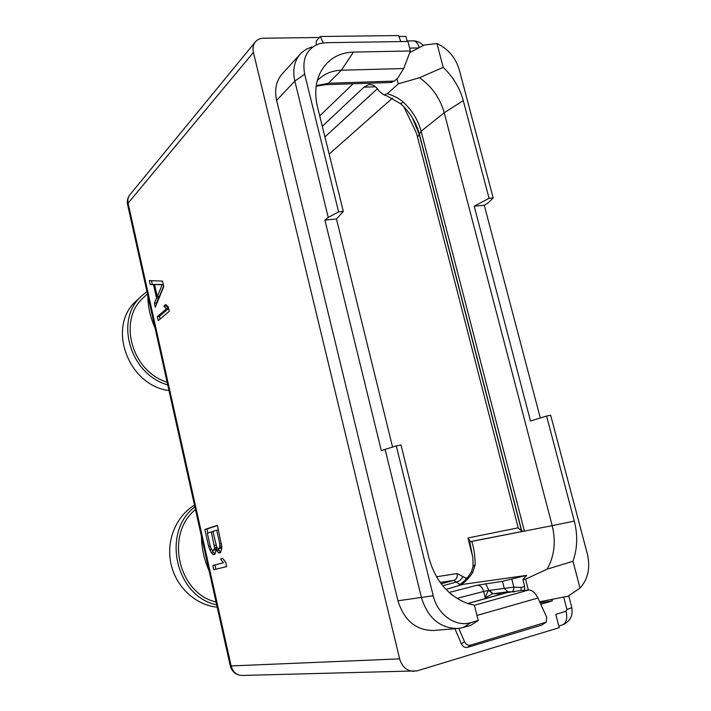 <?xml version="1.0" encoding="UTF-8"?>
<svg xmlns="http://www.w3.org/2000/svg" width="711" height="711" viewBox="0 0 711 711"><rect width="100%" height="100%" fill="white"/><g stroke="black" fill="none" stroke-linecap="round" stroke-linejoin="round"><path stroke-width="1.07" d="M409.749 52.623L424.076 45.06L436.945 43.513C448.134 48.801 455.582 57.564 459.288 69.802L493.176 197.942L488.226 202.751L484.289 205.257L540.298 417.979M398.889 36.492L405.91 36.403L407.225 41.478M311.738 46.979L306.325 49.175L301.668 52.561L282.107 74.015C276.135 81.01 274.313 89.817 276.632 100.438L397.956 600.804C404.141 620.436 415.908 630.337 433.283 630.488L457.831 628.506L463.279 627.511L470.62 625.378L478.236 620.49L474.406 605.221L468.193 603.675C448.588 596.413 435.488 581.163 428.902 557.913L401.004 444.97L396.285 445.904L433.212 595.747C437.514 614.651 455.689 627.466 470.842 622.623L478.236 620.49M551.994 599.72L552.305 600.919L540.778 604.261M563.761 597.276L566.916 609.389L566.107 611.291L555.789 614.357L559.246 627.68L417.01 670.882L242.193 675.45C236.647 675.263 232.959 672.135 231.146 666.065L128.078 203.15L253.409 52.383L399.644 658.866C402.062 666.811 406.799 670.988 413.846 671.38M319.452 37.496L263.461 38.207C260.075 38.296 257.373 39.523 255.356 41.905C253.143 44.757 252.494 48.25 253.409 52.383M552.305 600.919L540.093 602.777M454.942 628.737L461.395 643.935C462.834 646.681 464.834 647.828 467.403 647.383L541.711 625.102L545.488 622.658M476.974 615.45L537.916 598.013L546.732 617.264L546.199 622.178L470.495 645.144C467.918 645.588 465.909 644.442 464.461 641.686L458.808 628.408M396.285 445.904L385.104 449.37L421.481 597.764C427.915 618.081 440.029 628.328 457.831 628.506M385.104 449.37L381.345 450.73L324.909 220.081L328.26 217.468L338.596 211.834L343.315 211.416L317.479 106.846C314.697 95.114 315.284 84.44 319.248 74.824C325.976 60.373 337.387 52.792 353.483 52.081L410.38 50.979L407.91 41.469L325.949 42.696L319.817 43.549C306.894 48.197 301.846 58.418 304.681 74.22L338.596 211.834M300.326 53.938C294.23 61.075 292.399 70.113 294.825 81.063L328.26 217.468M400.88 41.576L398.515 35.55L320.368 36.501L316.324 40.927L316.253 44.855M316.262 85.631L328.375 83.258L394.365 81.09L397.982 77.81L403.679 68.532L410.38 50.979M394.365 81.09L390.428 82.503M209.105 570.826C204.19 559.841 201.64 548.377 201.444 536.414M127.642 204.804L128.078 203.15C127.42 199.942 128.016 197.151 129.864 194.796C127.66 197.614 126.896 200.813 127.545 204.386L230.284 665.976L399.644 658.866M155.069 328.029C150.297 317.408 147.879 306.539 147.808 295.421M167.121 382.198C131.491 371.462 117.457 319.612 143.711 297.376L147.461 293.874M167.716 384.873C129.784 374.457 114.089 319.399 141.827 295.74L146.955 291.581M168.987 390.552C127.864 385.522 106.526 326.1 136.414 300.833L141.827 295.74M163.761 286.604L162.526 281.138L149.319 280.561L150.208 284.56L153.505 284.667L156.509 298.096L154.376 303.233L155.265 307.25L163.761 286.604M158.26 320.643L169.298 311.285L168.374 307.161L165.779 304.495L163.886 306.148L166.463 308.805L157.362 316.626L158.26 320.643M216.117 549.496L218.268 552.705L220.348 552.9L221.619 549.487L221.796 546.359L217.37 525.322L204.848 529.455L208.616 546.359L211.087 552.42L213.584 554.749L214.918 554.384L216.117 549.496L218.233 549.016L220.712 552.385M213.824 569.707L226.64 566.605L225.663 562.241L222.739 558.393L220.543 558.962L223.441 562.801L212.873 565.449L213.824 569.707M319.719 115.902L353.145 83.756M396.942 78.752L398.249 83.862L387.291 93.692L383.976 94.892L379.15 91.177C375.977 86.182 372.413 84.022 368.458 84.689L370.84 84.609M322.296 126.336L363.925 87.186L368.458 84.689M400.506 103.566L403.297 102.18C399.458 98.633 394.116 95.807 387.291 93.692M404.737 107.717L404.435 108.125L403.972 106.899M398.249 83.862L419.526 77.712C431.906 86.573 440.136 98.251 444.224 112.747L552.189 525.66L524.389 531.108L421.116 131.224L419.321 134.219C418.175 129.375 415.855 123.892 412.371 117.768M460.808 584.984C466.354 580.923 470.38 576.594 472.895 571.991L475.188 564.632C475.001 555.451 473.855 547.71 471.748 541.418L524.389 531.108L521.723 531.215L419.321 134.219L417.544 137.179C417.046 134.681 415.571 130.948 413.118 125.971L404.435 108.125M436.945 43.513L443.211 67.367L419.526 77.712M443.211 67.367C453.085 76.779 459.768 87.853 463.27 100.58L489.07 198.307L474.193 206.199L484.289 205.257M493.176 197.942L489.07 198.307M474.193 206.199L530.495 420.983L546.572 416.059L574.301 521.092C577.883 535.134 577.439 548.528 572.977 561.281L580.016 588.095L568.027 596.218L539.64 601.773M580.016 588.095C588.077 579.145 590.521 567.76 587.348 553.94L550.661 415.251L546.572 416.059M528.344 590.014L525.553 579.154L522.878 579.518L524.674 586.504L524.434 590.192M521.723 531.215L518.195 527.829L417.544 137.179M522.132 531.499L469.713 541.738L469.42 539.942L467.936 537.96L518.195 527.829M574.301 521.092L552.189 525.66C556.091 541.675 554.402 556.18 547.141 569.164L572.977 561.281M547.141 569.164L525.553 579.154M462.914 584.353L526.664 575.377L522.878 579.518M469.855 541.746L471.748 541.418M472.948 567.325L473.055 566.391L475.188 564.632M471.402 571.884L472.895 571.991M526.664 575.377L502.464 581.314L477.268 585.215C480.245 585.269 482.378 587.348 483.658 591.454L456.933 598.386M487.542 597.951L485.284 597.889C486.973 592.992 488.164 590.521 488.848 590.477L513.857 587.144L521.19 587.446L521.012 590.494L506.774 592.583M521.012 590.494L528.717 590.006C532.255 590.13 535.321 592.805 537.916 598.013M471.366 604.581L474.406 605.221L528.717 590.006M392.57 447.059L336.463 219.006L324.909 220.081M343.315 211.416L336.463 219.006M317.266 80.654L317.639 80.263C323.994 73.908 331.904 70.567 341.36 70.229L403.679 68.532M452.569 595.347L449.103 592.459L477.268 585.215M492.616 593.738L488.821 590.379L483.658 591.454L485.284 597.889L492.616 593.738L507.876 591.845L514.382 591.854M488.821 590.379L485.649 583.615M489.452 590.326L492.999 593.667L501.93 593.934M154.376 303.233L156.456 302.984L156.651 303.873M156.509 298.096L158.606 297.847L156.456 302.984M153.505 284.667L154.58 284.551M158.295 296.469L158.606 297.847M150.208 284.56L155.158 284.418M151.47 280.658L152.287 284.32M163.646 286.115L159.371 296.345L157.273 296.594L154.571 284.489L162.197 284.747L157.273 296.594M154.571 284.489L163.281 284.471M162.197 284.747L163.308 284.622M157.362 316.626L159.442 316.359L160.064 319.115M166.463 308.805L168.578 308.547L159.442 316.359M163.886 306.148L165.992 305.89L168.578 308.547M166.614 305.357L165.992 305.89M216.704 550.856L218.819 550.376M212.625 554.251L215.184 554.002M211.087 552.42L213.184 551.94L214.722 553.771M209.665 549.807L211.576 549.381M212.136 550.021L213.184 551.94M208.616 546.359L210.216 545.995M204.848 529.455L206.937 528.993L207.834 533.019M217.424 525.545L206.937 528.993M218.268 552.705L220.392 552.225M221.743 547.434L221.228 548.172L218.553 548.812L216.713 547.043L212.918 531.384L216.704 530.175L219.779 543.862L221.388 543.497M216.633 546.821L215.806 549.701L212.891 550.403L211.94 549.923L210.349 546.599L207.354 533.17L211.318 531.899L214.553 547.657L214.34 549.239L212.891 550.403M216.704 530.175L218.375 529.811M219.779 543.862L219.761 547.701L218.553 548.812M219.983 546.11L221.708 545.719M219.761 547.701L221.752 547.257M219.104 548.661L221.228 548.172M213.7 550.181L215.806 549.701M211.318 531.899L212.953 531.544M214.349 545.444L216.002 545.07M214.553 547.657L216.668 547.186M214.34 549.239L216.446 548.759M212.873 565.449L214.971 564.961L215.913 569.2M223.441 562.801L214.971 564.961M220.543 558.962L222.667 558.473L225.565 562.303M216.046 602.021C177.786 593.178 164.943 533.623 195.489 509.654M216.668 604.83C175.288 596.458 161.361 531.73 194.876 506.907M217.193 607.176C195.578 605.15 175.955 586.931 170.969 563.85C165.903 540.787 176.035 516.195 194.494 505.166M323.158 42.882L320.368 36.501M568.738 595.782L571.706 607.15C572.257 607.514 570.657 608.26 566.916 609.389M409.625 48.099L418.335 47.939M407.092 40.962L412.442 40.891C415.428 40.571 417.686 42.767 419.206 47.486M464.461 641.686L461.395 643.935M397.956 600.804L433.212 595.747M463.279 627.511L470.842 622.623M276.632 100.438L294.825 81.063L304.681 74.22M230.257 665.869L230.284 665.976C232.079 672.002 236.052 675.157 242.193 675.45M558.819 626.035L562.09 625.04C566.294 623.334 567.627 618.748 566.107 611.291M521.501 530.699L419.357 134.717L412.416 117.839M463.27 100.58L444.224 112.747L421.116 131.224C418.077 119.972 412.14 110.294 403.297 102.18M392.419 98.18L329.149 154.083M472.851 557.486L467.936 537.96M467.385 577.812L465.749 578.052L457.111 573.555L436.483 576.772M363.925 87.186L375.479 86.778M377.417 88.724L324.918 136.947M460.088 584.593L453.858 580.398L440.145 582.416M442.704 585.748L456.809 581.971C459.715 580.958 461.697 579.127 462.745 576.488M465.749 578.052L465.954 579.421M457.111 573.555C457.68 577.021 456.595 579.305 453.858 580.398L441.158 583.784M511.813 591.748C513.111 591.312 513.795 589.775 513.857 587.144L511.858 579.305M521.19 587.446L524.674 586.504M467.856 603.568L507.734 592.432M545.026 622.845L541.711 625.102M470.495 645.144L467.403 647.383M353.483 52.081L341.36 70.229L328.375 83.258L324.705 84.707M463.332 584.255L445.975 589.428L463.083 584.3M507.876 591.845L504.277 588.432L502.464 581.314M129.864 194.796L255.356 41.905M571.786 607.443C573.244 615.673 570.178 621.485 562.579 624.889M413.855 40.883C417.57 41.131 420.716 42.651 423.285 45.442M521.883 531.472L419.277 133.712C416.104 122.256 409.945 112.294 400.791 103.824L386.58 95.727L383.976 94.892M458.595 585.642L464.825 580.567C466.38 579.341 468.602 576.39 471.491 571.724L473.055 566.391L472.931 558.268L469.713 541.738M469.42 539.942L469.615 540.707M467.66 603.506L506.925 592.539M316.182 86.2L325.985 84.662L391.805 82.458"/></g></svg>
